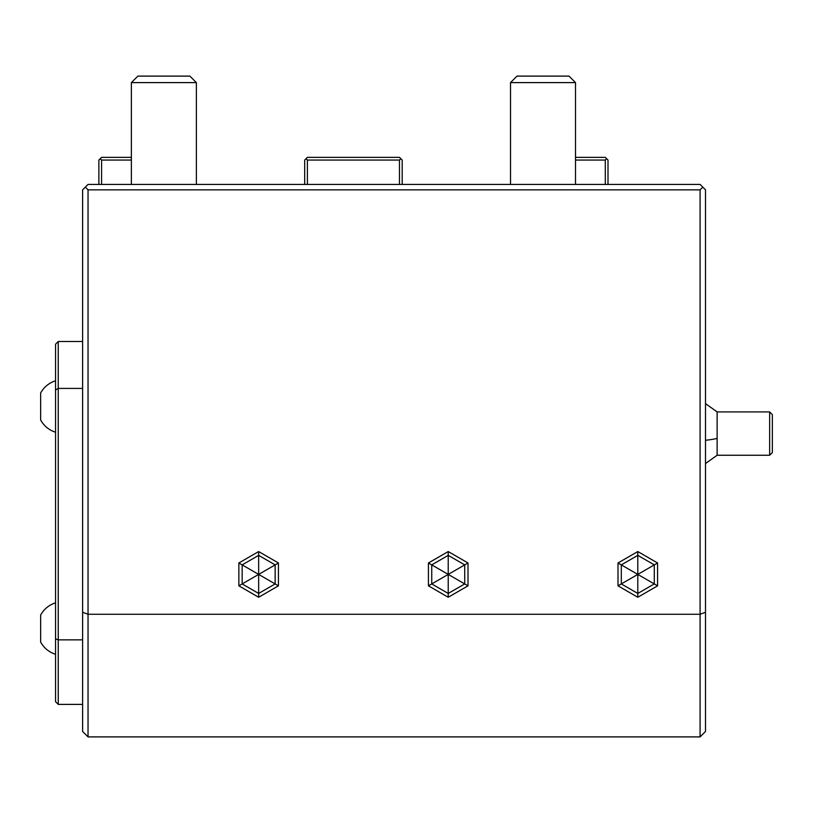 <?xml version="1.0" encoding="UTF-8"?>
<svg xmlns="http://www.w3.org/2000/svg" width="813" height="813" viewBox="0 0 813 813"><rect width="100%" height="100%" fill="white"/><g stroke="black" fill="none" stroke-linecap="round" stroke-linejoin="round"><path stroke-width="1.22" d="M510.513 184.429L510.513 82.611L575.502 82.611L575.502 184.429L700.084 184.429L608.002 184.429L608.002 160.059L606.65 158.708L605.299 160.059L575.502 160.059M532.505 184.429L529.964 184.429L532.505 184.429M196.37 184.429L196.37 82.611L189.866 76.107L137.875 76.107L131.371 82.611L131.371 184.429L88.038 184.429L700.084 184.429L702.788 187.142L700.084 189.846L88.038 189.846L85.335 187.142L88.038 184.429L98.871 184.429L98.871 160.059L101.584 157.356L131.371 157.356M403.807 184.429L403.207 184.429M303.676 184.429L303.076 184.429M705.501 612.28L700.084 614.252L700.084 736.893L705.501 731.476L705.501 189.846L702.788 187.142M400.829 158.708L399.478 157.356L307.405 157.356L306.044 158.708L307.405 160.059L399.478 160.059L400.829 158.708L402.191 160.059L402.191 184.429M399.478 160.059L399.478 184.429M304.692 184.429L304.692 160.059L306.044 158.708M307.405 184.429L307.405 160.059M700.084 736.893L88.038 736.893L82.621 731.476L82.621 189.846L85.335 187.142M131.371 160.059L101.584 160.059L101.584 184.429M101.584 160.059L100.233 158.708M88.038 736.893L88.038 614.252L700.084 614.252L700.084 189.846M88.038 189.846L88.038 614.252L82.621 612.28M238.859 562.982L238.859 585.827L258.656 597.26L278.442 585.827L275.15 583.927L275.15 564.883L258.656 555.36L242.162 564.883L242.162 583.927L258.656 593.449L275.15 583.927L258.656 574.405L258.656 551.549L238.859 562.982L258.656 574.405L278.442 562.982L258.656 551.549M258.656 597.26L258.656 574.405L238.859 585.827M428.431 562.982L428.431 585.827L448.227 597.26L468.014 585.827L464.721 583.927L464.721 564.883L448.227 555.36L431.733 564.883L431.733 583.927L448.227 593.449L464.721 583.927L448.227 574.405L448.227 551.549L428.431 562.982L448.227 574.405L468.014 562.982L448.227 551.549M448.227 597.26L448.227 574.405L428.431 585.827M618.002 562.982L618.002 585.827L637.799 597.26L657.585 585.827L654.282 583.927L654.282 564.883L637.799 555.36L621.305 564.883L621.305 583.927L637.799 593.449L654.282 583.927L637.799 574.405L637.799 551.549L618.002 562.982L637.799 574.405L657.585 562.982L637.799 551.549M637.799 597.26L637.799 574.405L618.002 585.827M605.299 184.429L605.299 160.059M575.502 157.356L605.299 157.356L606.65 158.708M82.621 704.393L58.251 704.393L58.251 388.411L82.621 388.411M58.251 704.393L55.548 701.69L55.548 638.866L58.251 639.851L82.621 639.851M55.548 638.866L55.548 389.976L58.251 388.411L58.251 341.501L82.621 341.501M58.251 341.501L55.548 344.214L55.548 389.976M40.65 615.024C44.044 609.039 49.004 604.974 55.548 602.84C49.004 604.974 44.044 609.039 40.65 615.024L40.65 642.107C44.044 648.093 49.004 652.158 55.548 654.292C49.004 652.158 44.044 648.093 40.65 642.107M40.65 420.036C44.044 426.022 49.004 430.087 55.548 432.231C49.004 430.087 44.044 426.022 40.65 420.036L40.65 392.964C44.044 386.978 49.004 382.913 55.548 380.769C49.004 382.913 44.044 386.978 40.65 392.964M705.501 403.624L717.127 411.917L717.127 438.4A32.5 7.236 180 0 1 705.501 440.25M705.501 463.542L717.127 455.25L717.127 438.4M769.647 455.25L769.647 411.917L772.35 414.62L772.35 452.536L769.647 455.25L717.127 455.25M510.513 82.611L517.007 76.107L569.009 76.107L575.502 82.611M196.37 82.611L131.371 82.611M278.442 585.827L278.442 562.982M468.014 585.827L468.014 562.982M657.585 585.827L657.585 562.982M769.647 411.917L717.127 411.917"/></g></svg>
